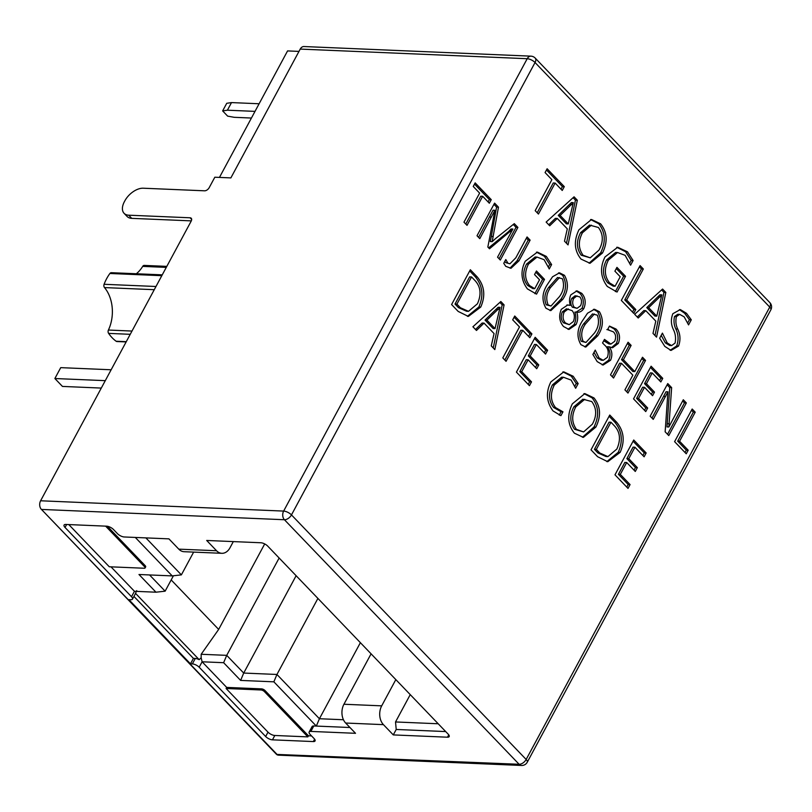 <?xml version="1.0" encoding="UTF-8"?>
<svg xmlns="http://www.w3.org/2000/svg" width="812" height="812" viewBox="0 0 812 812"><rect width="100%" height="100%" fill="white"/><g stroke="black" fill="none" stroke-linecap="round" stroke-linejoin="round"><path stroke-width="1.22" d="M298.989 51.4L287.57 50.912L219.453 177.422M521.548 765.462L278.516 755.16A6.191 4.405 -87.6 0 1 276.557 754.409L519.122 764.285A6.191 4.405 92.4 0 0 521.548 765.462A6.191 6.191 0 0 0 527.262 762.214A6.191 2.446 -151.7 0 0 526.156 759.464A6.191 3.593 136.2 0 1 522.979 762.945A6.191 3.593 136.2 0 1 519.122 764.285L284.433 519.731A6.191 3.593 -43.8 0 0 291.467 514.909A6.191 2.446 -151.7 0 0 287.732 512.281A6.191 2.446 -151.7 0 0 283.632 511.083L40.6 500.781A6.191 4.405 92.4 0 0 40.965 508.911L276.557 754.409M40.6 500.781L191.155 221.179A4.04 2.345 136.2 0 0 191.236 218.266A4.04 2.345 136.2 0 0 190.079 217.789L128.702 215.19A16.149 9.368 -43.8 0 1 124.084 213.312A16.149 9.368 -43.8 0 1 124.409 201.65L124.875 200.787A16.149 9.368 -43.8 0 1 143.237 188.211L204.604 190.81A4.04 2.345 136.2 0 0 209.191 187.663L214.825 177.219L230.872 177.899L300.227 49.085A6.191 4.405 -87.6 0 1 303.982 46.538L530.967 56.16A6.191 4.405 92.4 0 0 527.211 58.708A6.191 2.446 28.3 0 1 535.047 62.524A6.191 3.593 -43.8 0 0 535.687 58.931A6.191 3.593 -43.8 0 0 535.169 58.058A6.191 6.191 0 0 0 530.967 56.16M40.965 508.911L276.648 754.003M551.876 179.665L535.189 210.663L538.447 214.053L555.134 183.065L562.239 190.465L564.299 186.638L547.126 168.754L545.075 172.57L551.876 179.665M572.338 403.848C566.949 415.003 567.629 424.788 574.399 433.182L583.402 437.384L595.876 427.092C601.266 416.059 600.636 406.335 593.988 397.931L584.863 393.587L572.338 403.848M571.171 380.107L575.647 388.268L578.164 383.589L573.191 376.26L563.812 371.866L550.891 381.884C545.664 392.247 546.374 401.93 553.023 410.923L560.909 415.653L562.96 411.826L555.53 407.563C550.506 401.077 550.1 393.556 554.302 385L563.498 377.265L571.171 380.107M536.722 368.739L538.772 364.923L530.195 355.971L536.367 344.511L545.542 354.073L547.603 350.246L535.169 337.295L516.422 372.109L529.444 385.68L531.505 381.863L521.73 371.683L528.135 359.797L536.722 368.739M519.487 326.931L502.801 357.919L506.059 361.31L522.745 330.322L529.85 337.721L531.911 333.905L514.737 316.01L512.687 319.837L519.487 326.931M476.461 330.464L484.033 323.115L494.061 333.57L491.26 345.892L494.812 349.596L504.09 304.906L500.831 301.516L472.909 326.769L476.461 330.464M470.341 269.746L451.594 304.561L458.191 311.432L468.351 316.426L480.734 307.068C485.708 295.801 484.531 285.733 477.192 276.882L470.341 269.746M692.179 409.015L674.599 441.657L686.252 453.796L688.19 450.213L679.583 441.251L695.224 412.191L692.179 409.015M668.865 426.98L671.636 387.618L667.758 383.568L650.179 416.201L653.234 419.388L667.931 391.831L665.15 431.811L668.773 435.577L686.343 402.945L683.298 399.758L668.865 426.98L666.977 426.899L667.21 423.641L669.098 423.722M609.761 415.023L591.014 449.838L597.612 456.72L607.772 461.713L620.155 452.355C625.128 441.078 623.951 431.02 616.612 422.169L609.761 415.023M635.288 471.457L637.349 467.631L628.762 458.689L634.933 447.229L644.109 456.791L646.169 452.964L633.736 440.013L614.988 474.827L628.011 488.398L630.071 484.581L620.307 474.401L626.702 462.515L635.288 471.457M495.452 238.667L492.184 241.621L498.477 207.172L494.589 203.122L477.02 235.754L479.79 238.647L494.924 210.298L487.839 247.031L489.504 248.766L512.91 229.045L497.553 257.16L500.324 260.053L517.904 227.411L514.29 223.655L495.452 238.667M479.618 193.114L463.967 222.163L467.022 225.35L482.673 196.291L489.331 203.233L491.26 199.65L475.162 182.873L473.234 186.455L479.618 193.114M677.726 329.073C675.888 325.318 675.442 321.176 676.376 316.629L679.664 314.366L684.171 316.853L688.556 324.901L691.296 319.806L686.485 313.3L680.314 309.565L672.874 313.696C670.722 319.187 670.925 324.536 673.483 329.763C675.472 333.732 676.01 338.157 675.097 343.04L671.585 345.597L667.22 342.938L662.409 333.123L659.669 338.218L664.805 346.389L671.057 350.429L678.558 346.044C680.669 340.198 680.385 334.534 677.726 329.073L675.838 328.992C674.001 325.247 673.554 321.095 674.488 316.548L676.376 316.629M638.202 317.999L645.784 310.651L655.802 321.105L653 333.427L656.553 337.132L665.83 292.442L662.572 289.052L634.649 314.305L638.202 317.999M640.079 265.605L621.332 300.42L633.766 313.381L635.816 309.555L626.641 299.993L643.337 268.995L640.079 265.605M620.226 276.73L615.11 286.23L609.619 282.911C604.412 276.354 604.006 268.731 608.421 260.043L617.536 252.532L625.118 255.323L630.599 265.179L633.116 260.51L627.463 251.801L617.678 247.254L605.001 256.947C599.723 267.534 600.494 277.369 607.305 286.463L617.049 292.056L625.534 276.303L616.947 267.361L614.897 271.178L620.226 276.73M578.976 229.755C573.577 240.91 574.267 250.685 581.027 259.089L590.04 263.291L602.504 252.989C607.904 241.966 607.274 232.242 600.626 223.838L591.501 219.484L578.976 229.755M549.694 225.777L557.276 218.428L567.304 228.872L564.492 241.194L568.045 244.899L577.322 200.219L574.064 196.819L546.141 222.072L549.694 225.777M507.642 262.702L505.795 259.535L503.755 263.321L505.764 266.336L510.992 268.285L518.959 260.835L530.114 240.129L527.059 236.952L515.853 257.759L509.916 263.809L505.754 262.621L504.79 261.413M539.523 279.775L534.732 288.676L529.586 285.57C524.694 279.419 524.329 272.274 528.46 264.123L537.006 257.079L544.111 259.698L549.257 268.945L551.612 264.56L546.314 256.399L537.392 252.106L525.252 261.22C520.309 271.147 521.03 280.373 527.414 288.899L536.549 294.137L544.507 279.369L536.458 270.985L534.529 274.568L539.523 279.775M547.349 284.555C542.071 292.706 541.604 300.582 545.948 308.205L550.83 310.641L562.746 299.405C568.288 291.163 568.857 283.124 564.462 275.309L559.519 272.812L552.566 276.77L547.349 284.555M568.004 329.286L574.135 324.556C576.043 320.608 576.307 316.447 574.916 312.072L576.804 312.153C579.535 312.62 581.889 311.382 583.869 308.448C586.162 302.724 585.472 297.689 581.798 293.365L577.007 290.848L570.826 294.857C569.324 298.217 569.141 301.719 570.288 305.363L567.74 304.957L561.315 309.311C558.575 315.797 559.306 321.532 563.518 326.515L568.968 329.449L576.023 324.638C577.931 320.689 578.195 316.528 576.804 312.153L577.494 312.184M582.316 320.994C577.038 329.144 576.571 337.021 580.905 344.643L585.797 347.069L597.713 335.843C603.255 327.601 603.823 319.563 599.429 311.737L594.475 309.25L587.533 313.209L582.316 320.994M609.233 346.836L612.542 347.759L618.297 343.476C620.49 337.863 619.729 333.052 616.014 329.033L609.467 326.089L607.538 329.672L613.334 331.824C615.841 334.179 616.298 337.335 614.694 341.304L610.918 344.065L604.473 339.375L602.545 342.958L604.432 344.917C608.158 348.064 609.122 352.215 607.356 357.361L603.245 360.295L599.114 358.021L595.237 350.094L592.882 354.468L597.185 361.604L603.113 365.045L610.543 360.284C612.644 355.392 612.207 350.906 609.233 346.836L607.346 346.754C610.319 350.825 610.756 355.311 608.655 360.203L610.543 360.284M623.403 359.726L631.127 345.394L628.072 342.217L610.492 374.85L613.547 378.037L621.474 363.309L632.852 375.164L624.925 389.892L627.981 393.069L645.55 360.426L642.505 357.25L634.781 371.581L623.403 359.726L621.515 359.645L629.239 345.313L631.127 345.394M652.564 395.698L654.492 392.115L646.443 383.721L652.229 372.982L660.826 381.944L662.754 378.362L651.102 366.212L633.533 398.854L645.743 411.582L647.671 408L638.516 398.448L644.515 387.304L652.564 395.698M313.787 725.979L310.864 731.419A5.379 2.131 -151.7 0 0 309.159 732.028L312.082 726.588A5.379 2.131 28.3 0 1 313.787 725.979L316.335 726.08L273.857 681.826L240.626 680.415L223.635 662.704L202.107 661.79L199.173 667.231A5.379 2.131 -151.7 0 0 192.363 663.911L190.475 663.83L128.885 599.652L130.773 599.733A5.379 2.131 -151.7 0 0 132.478 599.124A5.379 2.131 -151.7 0 0 131.514 596.729L65.031 527.455A5.379 2.131 28.3 0 1 64.077 525.059A5.379 2.131 28.3 0 1 65.782 524.451L106.656 526.186A5.379 2.131 28.3 0 1 113.477 529.505L117.456 533.657A5.379 2.131 -151.7 0 0 124.266 536.976L168.926 538.863L178.782 549.145L216.55 550.739L206.695 540.467L260.885 542.761A5.379 2.131 28.3 0 1 267.696 546.09L448.224 734.21A5.379 2.131 28.3 0 1 449.188 736.596A5.379 2.131 28.3 0 1 447.483 737.205L448.762 734.84M395.83 679.603L381.701 705.851A13.449 9.571 92.4 0 0 383.426 724.639L393.292 734.911L447.483 737.205M383.426 724.639L345.658 723.035L355.524 733.307L310.864 731.419M309.159 732.028A5.379 2.131 -151.7 0 0 310.113 734.424L314.102 738.565A5.379 2.131 28.3 0 1 315.056 740.96A5.379 2.131 28.3 0 1 313.351 741.569L314.63 739.194M199.173 667.231L265.656 736.514A5.379 2.131 28.3 0 0 272.467 739.833L313.351 741.569M216.55 550.739A13.449 9.571 92.4 0 0 221.838 553.307L184.07 551.703A13.449 9.571 -87.6 0 1 178.782 549.145M221.838 553.307A13.449 9.571 92.4 0 0 229.999 547.765L233.318 541.594M133.929 596.414L193.408 658.39L195.296 658.471A5.379 2.131 28.3 0 1 199.153 659.659L135.513 593.339A5.379 2.131 28.3 0 1 135.411 593.684L132.478 599.124M110.98 566.837L134.447 591.288L155.975 592.202L165.13 591.177L173.423 575.769M135.31 537.442L172.215 575.901L138.984 574.5L155.975 592.202M107.367 526.257L145.175 565.659A2.69 1.066 28.3 0 1 145.663 566.857L145.074 567.943A2.69 1.066 -151.7 0 0 144.587 566.746L105.621 526.135M272.467 739.833L274.811 735.479L307.86 736.88L264.438 691.631A2.69 1.066 -151.7 0 0 261.028 689.977L261.616 688.88A2.69 1.066 28.3 0 1 265.027 690.545L308.448 735.794L311.564 735.926M199.153 659.659L201.163 657.791L202.107 661.79L226.68 687.409L226.101 688.495L268.001 732.16A5.379 2.131 28.3 0 0 274.811 735.479M261.616 688.88L226.68 687.409M201.163 657.791L201.173 654.269L226.721 655.355L243.712 673.057L276.943 674.467L319.42 718.732L343.456 719.747M171.18 579.93L218.661 629.422L201.173 654.269M136.72 590.639L135.513 593.339M68.797 524.582L109.285 566.766L144.221 568.248A2.69 1.066 -151.7 0 0 145.074 567.943M261.028 689.977L226.101 688.495M393.292 734.911L396.215 729.47L445.697 731.571M396.215 729.47L395.525 721.959L438.206 723.766M395.525 721.959L410.243 694.625M345.658 723.035A13.449 9.571 -87.6 0 1 343.933 704.248L371.084 653.822M360.386 642.668L319.42 718.732L316.335 726.08L349.952 727.511M273.857 681.826L276.943 674.467L317.908 598.403M240.626 680.415L243.712 673.057L296.126 575.708M223.635 662.704L226.721 655.355L279.135 558.006M218.661 629.422L264.702 543.928M149.56 574.947L165.13 591.177M172.215 575.901L181.37 574.876L193.632 552.109M145.876 537.889L181.37 574.876M308.448 735.794L307.86 736.88M190.475 663.83L193.408 658.39M537.209 212.764L553.246 182.984L555.134 183.065M561.001 189.176L562.411 186.567L564.299 186.638M562.411 186.567L546.476 169.962M582.437 437.272L593.988 427.01C599.378 415.977 598.748 406.254 592.1 397.85L583.95 393.607M583.605 431.923L574.571 429.294C569.811 422.595 569.588 415.084 573.911 406.782L582.884 399.2L591.755 401.564C596.739 408.284 596.942 415.825 592.344 424.209L583.605 431.923L576.459 429.375C571.699 422.676 571.475 415.165 575.799 406.863L584.772 399.281M593.988 427.01L595.876 427.092M592.1 397.85L593.988 397.931M573.911 406.782L575.799 406.863M574.571 429.294L576.459 429.375M574.876 386.116L576.276 383.518L578.164 383.589M576.276 383.518L571.303 376.179L573.191 376.26M571.303 376.179L562.889 371.886M559.255 415.125L561.072 411.745L562.96 411.826M561.072 411.745L553.642 407.482L555.53 407.563M553.642 407.482C548.618 400.996 548.212 393.475 552.414 384.918L554.302 385M552.414 384.918L561.61 377.184L563.498 377.265M535.484 367.45L536.884 364.842L538.772 364.923M536.884 364.842L528.308 355.889L530.195 355.971M528.308 355.889L534.479 344.43L536.367 344.511M544.304 352.784L545.715 350.175L547.603 350.246M545.715 350.175L534.519 338.502M528.206 384.391L529.617 381.782L531.505 381.863M529.617 381.782L519.842 371.602L521.73 371.683M519.842 371.602L526.247 359.716L528.135 359.797M504.82 360.02L520.857 330.24L522.745 330.322M528.612 336.432L530.023 333.823L531.911 333.905M530.023 333.823L514.087 317.218M475.507 329.479L482.145 323.034L484.033 323.115M493.249 347.962L502.192 304.825L504.09 304.906M502.192 304.825L499.857 302.389M495.026 328.606L493.138 328.525L485.018 320.07L498.172 307.261L500.06 307.342L495.026 328.606L486.906 320.151L500.06 307.342M496.477 309.301L498.365 309.382M485.018 320.07L486.906 320.151M467.407 316.335L478.847 306.987C483.82 295.72 482.643 285.662 475.304 276.801L469.691 270.954M468.504 311.341L466.616 311.26L458.465 307.636L455.014 304.053L469.651 276.882L471.539 276.953L475.121 280.688C480.755 286.869 481.526 294.573 477.426 303.779L468.504 311.341L460.353 307.718L456.912 304.135L471.539 276.953M478.847 306.987L480.734 307.068M475.304 276.801L477.192 276.882M455.014 304.053L456.912 304.135M458.465 307.636L460.353 307.718M685.023 452.507L686.292 450.132L688.19 450.213M686.292 450.132L677.695 441.17L679.583 441.251M677.695 441.17L693.336 412.11L695.224 412.191M693.336 412.11L691.519 410.222M667.21 423.641L669.748 387.537L671.636 387.618M669.748 387.537L667.099 384.776M651.995 418.099L666.043 391.749L667.931 391.831M667.535 434.288L684.455 402.864L686.343 402.945M684.455 402.864L682.648 400.966M606.828 461.622L618.267 452.274C623.24 441.007 622.063 430.939 614.725 422.088L609.112 416.231M607.924 456.618L606.036 456.537L597.886 452.923L594.435 449.33L609.071 422.159L610.959 422.24L614.542 425.975C620.175 432.157 620.947 439.85 616.846 449.056L607.924 456.618L599.774 453.005L596.333 449.412L610.959 422.24M618.267 452.274L620.155 452.355M614.725 422.088L616.612 422.169M594.435 449.33L596.333 449.412M597.886 452.923L599.774 453.005M634.05 470.168L635.461 467.55L637.349 467.631M635.461 467.55L626.874 458.607L628.762 458.689M626.874 458.607L633.045 447.148L634.933 447.229M642.871 455.502L644.281 452.883L646.169 452.964M644.281 452.883L633.086 441.22M626.783 487.109L628.183 484.5L630.071 484.581M628.183 484.5L618.419 474.32L620.307 474.401M618.419 474.32L624.814 462.434L626.702 462.515M493.209 236.465L491.321 236.383L490.296 241.54L492.184 241.621M491.321 236.383L496.589 207.09L498.477 207.172M496.589 207.09L493.94 204.33M478.552 237.358L493.036 210.217L494.924 210.298M488.631 247.863L508.566 231.582L510.454 231.664M508.566 231.582L511.022 228.974L512.91 229.045M499.086 258.764L516.016 227.33L517.904 227.411M516.016 227.33L513.265 224.467M465.783 224.061L480.785 196.21L482.673 196.291M488.093 201.944L489.372 199.569L491.26 199.65M489.372 199.569L474.512 184.08M674.488 316.548L677.776 314.285L679.664 314.366M687.805 322.709L689.408 319.725L691.296 319.806M689.408 319.725L684.597 313.219L686.485 313.3M684.597 313.219L679.36 309.636M671.585 345.597L669.697 345.516L665.332 342.867L667.22 342.938M665.332 342.867L661.201 335.366M670.123 350.276L676.67 345.963L678.558 346.044M676.67 345.963C678.781 340.116 678.497 334.453 675.838 328.992M637.258 317.015L643.886 310.57L645.784 310.651M654.99 335.498L663.942 292.361L665.83 292.442M663.942 292.361L661.607 289.925M656.776 316.142L654.888 316.061L646.768 307.606L659.923 294.797L661.81 294.878L656.776 316.142L648.656 307.687L661.81 294.878M658.217 296.837L660.105 296.918M646.768 307.606L648.656 307.687M632.528 312.092L633.928 309.473L635.816 309.555M633.928 309.473L624.753 299.912L626.641 299.993M624.753 299.912L641.439 268.924L643.337 268.995M641.439 268.924L639.43 266.813M609.619 282.911L607.731 282.83L613.222 286.149L615.11 286.23M607.731 282.83C602.524 276.283 602.118 268.65 606.534 259.962L608.421 260.043M606.534 259.962L615.648 252.451L617.536 252.532M629.838 263.017L631.228 260.429L633.116 260.51M631.228 260.429L625.575 251.72L627.463 251.801M625.575 251.72L616.744 247.264M615.384 291.569L623.646 276.222L625.534 276.303M623.646 276.222L616.298 268.569M589.065 263.179L600.616 252.908C606.016 241.885 605.387 232.161 598.738 223.757L590.578 219.514M590.233 257.82L581.209 255.201C576.439 248.492 576.226 240.991 580.55 232.689L589.522 225.097L598.393 227.472C603.377 234.181 603.57 241.732 598.982 250.106L590.233 257.82L583.097 255.283C578.327 248.573 578.114 241.073 582.437 232.77L591.41 225.178M600.616 252.908L602.504 252.989M598.738 223.757L600.626 223.838M580.55 232.689L582.437 232.77M581.209 255.201L583.097 255.283M548.75 224.782L555.388 218.347L557.276 218.428M566.482 243.265L575.434 200.138L577.322 200.219M575.434 200.138L573.099 197.702M568.268 223.919L566.38 223.838L558.26 215.373L571.415 202.574L573.302 202.655L568.268 223.919L560.148 215.454L573.302 202.655M569.709 204.614L571.597 204.685M558.26 215.373L560.148 215.454M510.007 268.153L517.071 260.753L518.959 260.835M517.071 260.753L528.226 240.058L530.114 240.129M528.226 240.058L526.409 238.16M509.916 263.809L505.754 262.621M529.586 285.57L527.698 285.489L532.845 288.595L534.732 288.676M527.698 285.489C522.806 279.338 522.431 272.193 526.572 264.042L528.46 264.123M526.572 264.042L535.118 256.998L537.006 257.079M548.486 266.783L549.724 264.479L551.612 264.56M549.724 264.479L544.426 256.318L546.314 256.399M544.426 256.318L536.468 252.136M534.885 293.65L542.619 279.287L544.507 279.369M542.619 279.287L535.808 272.193M549.907 310.499L560.859 299.323C566.4 291.082 566.969 283.053 562.574 275.227L558.544 272.873M551.003 306.022L546.253 304.825C543.827 298.857 544.619 293.071 548.618 287.458L557.519 277.511L562.371 278.719C564.553 284.982 563.589 290.929 559.498 296.583L551.003 306.022L548.141 304.906C545.715 298.938 546.506 293.152 550.506 287.539L559.407 277.592M560.859 299.323L562.746 299.405M562.574 275.227L564.462 275.309M548.618 287.458L550.506 287.539M546.253 304.825L548.141 304.906M576.104 312.123L581.981 308.367C584.275 302.643 583.584 297.608 579.91 293.284L576.084 290.95M570.288 305.363L566.877 304.987M577.119 308.306L572.389 307.21C570.521 304.703 570.308 301.77 571.739 298.42L575.109 295.771L579.849 296.938C581.778 299.415 582.011 302.338 580.57 305.728L577.119 308.306L574.277 307.291C572.409 304.784 572.196 301.851 573.627 298.501L576.997 295.852M569.253 324.668L563.548 322.851C560.919 319.938 560.503 316.294 562.31 311.909L566.421 308.824L572.084 310.59C574.602 313.533 575.028 317.177 573.363 321.532L569.253 324.668L565.436 322.932C562.807 320.019 562.391 316.375 564.198 311.991L568.309 308.905M579.91 293.284L581.798 293.365M581.981 308.367L583.869 308.448M574.135 324.556L576.023 324.638M571.739 298.42L573.627 298.501M572.389 307.21L574.277 307.291M562.31 311.909L564.198 311.991M563.548 322.851L565.436 322.932M584.873 346.937L595.825 335.762C601.367 327.52 601.936 319.481 597.541 311.656L593.511 309.311M585.97 342.451L581.219 341.263C578.794 335.295 579.575 329.51 583.584 323.897L592.486 313.95L597.338 315.157C599.52 321.42 598.556 327.368 594.465 333.022L585.97 342.451L583.107 341.344C580.681 335.376 581.473 329.591 585.472 323.978L594.374 314.031M595.825 335.762L597.713 335.843M597.541 311.656L599.429 311.737M583.584 323.897L585.472 323.978M581.219 341.263L583.107 341.344M611.537 347.617L616.409 343.395L618.297 343.476M616.409 343.395C618.602 337.782 617.841 332.971 614.126 328.951L616.014 329.033M614.126 328.951L609.386 326.221M610.918 344.065L609.03 343.983L604.372 341.162L606.27 341.243M604.372 341.162L603.823 340.583M603.245 360.295L601.357 360.213L597.226 357.94L599.114 358.021M597.226 357.94L594.019 352.357M602.159 364.882L608.655 360.203M629.239 345.313L627.422 343.425M612.309 376.748L619.586 363.228L621.474 363.309M626.742 391.78L643.662 360.355L645.55 360.426M643.662 360.355L641.845 358.457M621.515 359.645L632.893 371.5L634.781 371.581M651.326 394.409L652.604 392.034L654.492 392.115M652.604 392.034L644.555 383.65L646.443 383.721M644.555 383.65L650.341 372.901L652.229 372.982M659.598 380.655L660.866 378.28L662.754 378.362M660.866 378.28L650.453 367.42M644.505 410.293L645.784 407.918L647.671 408M645.784 407.918L636.618 398.377L638.516 398.448M636.618 398.377L642.627 387.233L644.515 387.304M124.084 213.312L127.119 216.479A16.149 9.368 -43.8 0 0 131.737 218.357L191.297 220.874M105.286 380.655L54.871 378.524L62.453 386.421L101.287 388.075M111.142 369.775L60.727 367.643L54.871 378.524M162.248 274.852L111.335 272.7A2.69 1.918 92.4 0 0 109.904 273.482A42.376 30.166 92.4 0 0 104.088 284.291A2.69 1.918 92.4 0 0 104.504 287.58A32.561 23.172 92.4 0 1 108.412 330.048A2.69 1.918 92.4 0 0 108.605 333.387A42.376 30.166 92.4 0 0 116.136 341.243A2.69 1.918 92.4 0 0 116.938 341.537L126.134 341.923M166.815 266.377L144.242 265.412A2.69 1.918 92.4 0 0 142.689 266.387A32.561 23.172 92.4 0 1 136.335 273.756M259.109 103.763L231.501 102.586L227.401 110.209L222.64 110.909L227.644 116.126L234.221 117.314L251.415 118.044M255.009 111.376L227.401 110.209M222.64 110.909L226.741 103.297L231.501 102.586M769.735 307.088A6.191 2.446 28.3 0 1 770.933 309.605A6.191 2.446 28.3 0 1 770.842 309.839A6.191 6.191 0 0 0 769.857 302.612A6.191 3.593 136.2 0 1 769.735 307.088L526.156 759.464L291.467 514.909L535.047 62.524L769.735 307.088M300.227 49.085L527.211 58.708L283.632 511.083A6.191 4.405 92.4 0 0 284.433 519.731L41.96 509.449M131.514 596.729L134.447 591.288M65.031 527.455L66.635 524.481M144.587 566.746L145.175 565.659M381.701 705.851L343.933 704.248M195.296 658.471L192.363 663.911M265.656 736.514L268.001 732.16M264.438 691.631L265.027 690.545M663.678 396.408L665.566 396.489M489.524 216.977L491.412 217.058M191.652 219.433L190.079 217.789M131.737 218.357L128.702 215.19M161.801 275.684L109.904 273.482M155.985 286.494L104.088 284.291M154.26 289.691L104.504 287.58M131.991 331.052L108.412 330.048M130.235 334.311L108.605 333.387M126.276 341.669L116.136 341.243M166.267 267.381L142.689 266.387M535.169 58.058L769.857 302.612M527.262 762.214L770.842 309.839M606.858 329.591L608.746 329.672"/></g></svg>
